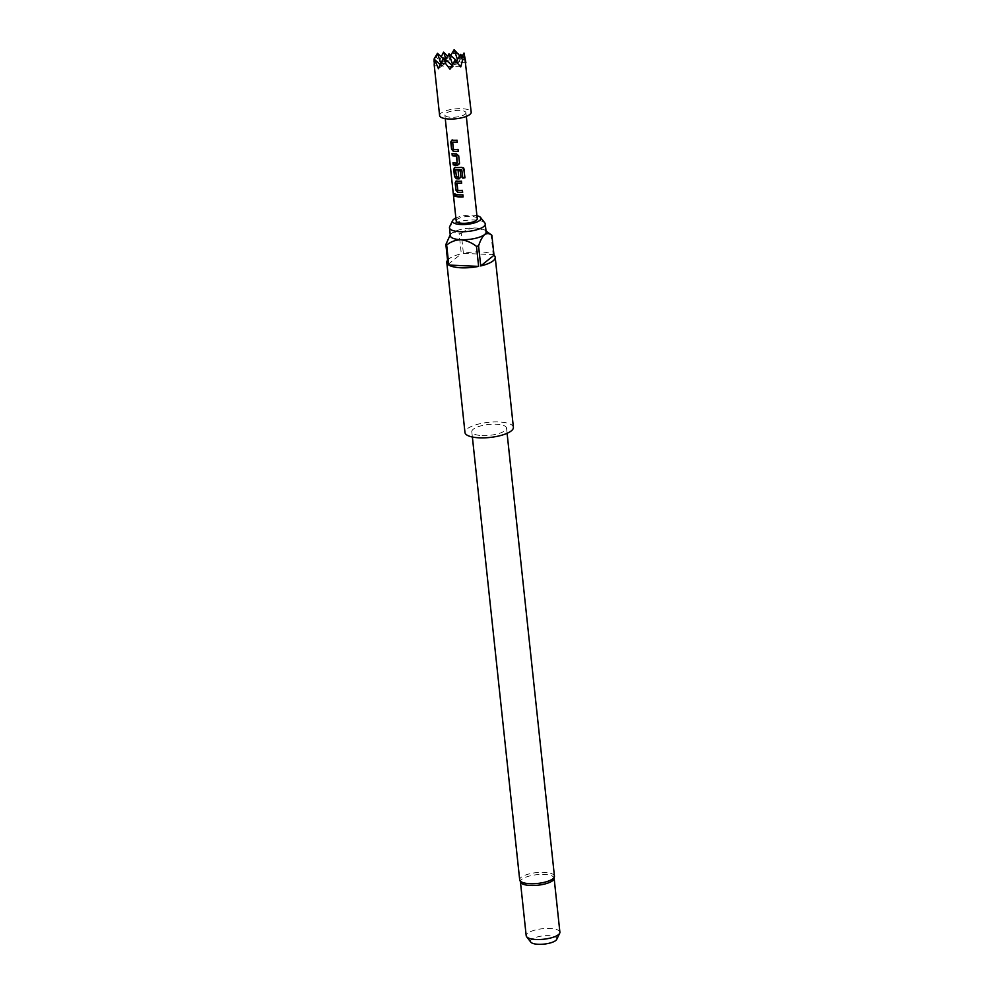 <?xml version="1.0" encoding="UTF-8"?>
<svg xmlns="http://www.w3.org/2000/svg" width="994" height="994" viewBox="0 0 994 994"><rect width="100%" height="100%" fill="white"/><g stroke="black" fill="none" stroke-linecap="round" stroke-linejoin="round"><path stroke-width="0.75" stroke-dasharray="4.97 3.73" d="M455.55 196.24L456.196 195.209C455.488 193.358 455.028 193.184 454.817 194.65M477.257 218.742A10.586 3.305 -6.1 0 0 468.746 216.406A10.586 3.305 -6.1 0 0 457.103 219.438A10.586 3.305 -6.1 0 0 456.196 220.991M465.018 114.273A10.586 3.305 -6.1 0 0 465.925 112.72A10.586 3.305 -6.1 0 0 457.414 110.396A10.586 3.305 -6.1 0 0 445.784 113.415A10.586 3.305 -6.1 0 0 444.877 114.969A10.586 3.305 -6.1 0 0 453.376 117.292A10.586 3.305 -6.1 0 0 465.018 114.273M476.934 215.735A14.326 4.473 -6.1 0 0 472.535 215.201A14.326 4.473 -6.1 0 0 455.886 217.997M484.823 222.929A18.004 5.616 -6.1 0 0 474.66 220.009A18.004 5.616 -6.1 0 0 449.686 226.682M553.944 879.156A16.935 5.281 -6.1 0 0 554.118 878.174A16.935 5.281 -6.1 0 0 544.14 874.459A16.935 5.281 -6.1 0 0 520.434 881.777A16.935 5.281 -6.1 0 0 520.819 882.697M530.808 942.15A13.27 4.138 173.9 0 1 535.306 937.578A13.27 4.138 173.9 0 1 549.061 935.665A13.27 4.138 173.9 0 1 556.727 939.38M559.895 932.186A16.935 5.281 -6.1 0 0 549.906 928.471A16.935 5.281 -6.1 0 0 526.199 935.776M482.102 435.583A17.47 5.455 -6.1 0 0 506.542 428.041A17.47 5.455 -6.1 0 0 496.254 424.214A17.47 5.455 -6.1 0 0 471.802 431.756A17.47 5.455 -6.1 0 0 482.102 435.583M513.389 427.308A24.353 7.592 -6.1 0 0 499.038 421.978A24.353 7.592 -6.1 0 0 464.968 432.489M447.548 260.217A24.353 7.592 173.9 0 1 461.291 253.805L459.153 233.801A24.353 7.592 173.9 0 1 461.253 233.354L463.39 253.358A24.353 7.592 173.9 0 1 480.86 251.942A24.353 7.592 173.9 0 1 493.198 254.663L491.061 234.671A24.353 7.592 173.9 0 1 491.471 234.944M486.116 231.95A18.004 5.616 -6.1 0 0 484.935 230.223A18.004 5.616 -6.1 0 0 475.517 228.011A18.004 5.616 -6.1 0 0 451.872 233.143A18.004 5.616 -6.1 0 0 451.127 233.838A18.004 5.616 -6.1 0 0 450.332 235.777M458.458 53.626L453.177 53.39L450.22 59.242L447.586 56.186M439.609 115.528A15.879 4.958 173.9 0 1 461.825 108.681A15.879 4.958 173.9 0 1 471.193 112.16M434.105 62.038L434.303 65.716L441.746 66.039L440.106 64.548M441.249 56.77L439.447 61.578L436.49 57.018L434.129 58.907M445.921 59.019L446.902 61.901L450.742 55.428M454.134 49.7L453.177 53.39M443.846 57.963L441.746 66.039L450.22 59.242M457.464 59.528L458.445 62.411L461.763 59.752L459.675 55.776M465.9 62.746L458.445 62.411L462.285 55.937M463.999 53.042L461.763 59.752M438.429 68.71L441.746 66.039L445.598 59.553M449.971 69.22L453.301 66.548L452.022 65.393M454.904 60.348L453.301 66.548L456.221 61.616M437.447 53.328L436.49 57.018M440.777 63.144L441.746 66.039L453.301 66.548L458.445 62.411L456.693 60.82M448.99 53.838L446.902 61.901L439.447 61.578M460.533 54.347L458.445 62.411L446.902 61.901L443.386 58.721M460.756 66.884L453.301 66.548L452.568 64.411M461.253 233.354C465.316 230.012 470.075 228.235 475.517 228.011C481.071 228.719 486.252 230.943 491.061 234.671M463.39 253.358L493.198 254.663M451.127 233.838L451.872 233.143C454.37 231.652 456.793 231.863 459.153 233.801M448.008 264.479L461.291 253.805M456.42 194.526L456.855 194.339A9.952 3.106 -6.1 0 0 462.931 194.6L462.893 194.812M463.154 196.713L462.931 194.6M453.438 149.361L453.761 149.15A9.952 3.106 -6.1 0 0 458.085 149.175L458.035 149.373M453.624 149.001L452.568 142.415M457.327 142.092L457.054 140.204M457.103 139.992A9.952 3.106 -6.1 0 1 452.543 139.955L452.208 140.154M452.543 139.955L451.686 140.191M458.309 151.274L458.085 149.175M459.551 162.966L458.719 155.809M458.768 155.611L456.482 153.933M456.656 153.722A9.952 3.106 -6.1 0 1 452.481 153.387L452.034 153.573M453.016 162.743L453.45 162.556A9.952 3.106 -6.1 0 0 457.364 162.904L457.426 162.817M463.863 168.781L461.812 167.315M461.75 167.129A9.952 3.106 -6.1 0 1 455.463 167.265L455.115 167.464M455.463 167.265L454.606 167.501M460.905 177.516L460.967 176.82M461.017 176.609L460.321 170.794M460.371 170.595A9.952 3.106 -6.1 0 1 458.333 170.67L458.147 170.881M456.383 176.895L456.706 176.683A9.952 3.106 -6.1 0 0 458.843 176.783L458.917 176.696M456.569 176.534L455.513 169.949M461.875 169.614L462.819 178.125M457.812 190.314L458.135 190.115A9.952 3.106 -6.1 0 0 462.458 190.127L462.409 190.326M457.998 189.953L456.942 183.368M461.701 183.058L461.427 181.156M461.477 180.958A9.952 3.106 -6.1 0 1 456.917 180.92L456.581 181.119M456.917 180.92L456.06 181.144M462.682 192.227L462.458 190.127M554.441 876.174A17.47 5.455 -6.1 0 0 544.14 872.347A17.47 5.455 -6.1 0 0 519.7 879.889M466.323 116.385L465.925 112.72M507.102 433.297L506.542 428.041M472.374 437.012L471.802 431.756M484.935 230.223L486.016 231.006M445.262 118.646L444.877 114.969"/><path stroke-width="1.49" d="M454.879 193.855L454.817 194.65C455.389 196.539 455.848 196.725 456.196 195.209M455.712 195.383C454.966 193.519 454.482 193.333 454.246 194.787C454.83 196.688 455.327 196.887 455.712 195.383L455.314 196.427M454.531 193.78L454.246 194.787M445.262 118.646L456.196 220.991A10.586 3.305 -6.1 0 0 464.707 223.315A10.586 3.305 -6.1 0 0 476.35 220.283A10.586 3.305 -6.1 0 0 477.257 218.742L466.323 116.385M455.886 217.997A14.326 4.473 -6.1 0 0 452.643 220.519A14.326 4.473 -6.1 0 0 460.93 224.52A14.326 4.473 -6.1 0 0 475.778 222.457A14.326 4.473 -6.1 0 0 480.624 217.524A14.326 4.473 -6.1 0 0 476.934 215.735M452.643 220.519L449.686 226.682A18.004 5.616 -6.1 0 0 449.474 227.775A18.004 5.616 -6.1 0 0 460.085 231.714A18.004 5.616 -6.1 0 0 485.271 223.948A18.004 5.616 -6.1 0 0 484.823 222.929L480.624 217.524M554.441 876.174A17.47 5.455 -6.1 0 1 529.988 883.716A17.47 5.455 -6.1 0 1 519.7 879.889L520.819 882.697A16.935 5.281 -6.1 0 0 530.411 885.48A16.935 5.281 -6.1 0 0 553.944 879.156L554.441 876.174L507.102 433.297M559.697 933.204L556.727 939.38A13.27 4.138 173.9 0 1 538.313 944.3A13.27 4.138 173.9 0 1 530.808 942.15L526.621 936.746A16.935 5.281 -6.1 0 0 536.188 939.492A16.935 5.281 -6.1 0 0 559.697 933.204A16.935 5.281 -6.1 0 0 559.895 932.186L554.167 878.597M446.791 262.453L464.968 432.489A24.353 7.592 -6.1 0 0 479.319 437.82A24.353 7.592 -6.1 0 0 513.389 427.308L495.211 257.284A24.353 7.592 173.9 0 1 480.723 265.932L478.574 245.928A24.353 7.592 173.9 0 1 476.486 246.375L478.623 266.38A24.353 7.592 173.9 0 1 461.141 267.796A24.353 7.592 173.9 0 1 448.816 265.063L446.679 245.058A24.353 7.592 173.9 0 1 445.871 244.487L448.008 264.479A24.353 7.592 173.9 0 1 446.791 262.453A24.353 7.592 173.9 0 1 447.548 260.217M486.016 231.006L491.471 234.944A24.353 7.592 173.9 0 1 491.868 235.255L494.006 255.247A24.353 7.592 173.9 0 1 495.211 257.284M449.474 227.775L450.332 235.777A18.004 5.616 -6.1 0 0 460.943 239.716A18.004 5.616 -6.1 0 0 484.575 234.584A18.004 5.616 -6.1 0 0 486.116 231.95L485.271 223.948M448.965 119.007A15.879 4.958 173.9 0 1 439.609 115.528L434.204 64.945L434.49 59.454L438.429 68.71L440.528 63.554L445.809 63.79L449.971 69.22L454.904 60.348L460.756 66.884L462.508 60.162L464.857 58.273L471.193 112.16A15.879 4.958 173.9 0 1 448.965 119.007M443.386 58.721L437.447 53.328L434.129 58.907L434.105 62.038M447.586 56.186L443.585 52.148L441.249 56.77M450.742 55.428L454.134 49.7L457.464 59.528M459.675 55.776L454.134 49.7M462.285 55.937L463.999 53.042L465.9 62.746M443.585 52.148L445.921 59.019M440.528 63.554L443.846 57.963L445.809 63.79M452.022 65.393L443.846 57.963M464.857 58.273L460.533 54.347L462.508 60.162M440.106 64.548L434.49 59.454M437.447 53.328L440.777 63.144M445.598 59.553L448.99 53.838L452.568 64.411M456.221 61.616L460.533 54.347M456.693 60.82L448.99 53.838M520.471 882.2L526.199 935.776A16.935 5.281 -6.1 0 0 526.621 936.746M491.868 235.255C489.508 233.317 487.072 233.093 484.575 234.584C482.177 237.032 480.177 240.809 478.574 245.928M494.006 255.247L480.723 265.932M445.871 244.487L450.108 235.118M476.486 246.375C471.678 242.66 466.497 240.436 460.943 239.716C455.5 239.952 450.742 241.728 446.679 245.058M478.623 266.38L448.816 265.063M456.581 181.119L455.165 182.834L455.948 190.189L457.787 192.389A10.586 3.305 -6.1 0 0 462.632 192.426L462.409 190.326A10.586 3.305 -6.1 0 1 457.812 190.314L457.054 183.244A10.586 3.305 -6.1 0 0 461.651 183.256L461.427 181.156A10.586 3.305 -6.1 0 1 456.581 181.119L455.824 181.231M454.37 167.588L455.115 167.464L453.711 169.179L454.494 176.534L456.321 178.734A10.586 3.305 -6.1 0 0 459.141 178.858L460.967 176.82L460.321 170.794A10.586 3.305 -6.1 0 1 458.147 170.881L458.656 176.994A10.586 3.305 -6.1 0 1 456.383 176.895L455.625 169.812A10.586 3.305 -6.1 0 0 461.763 169.688L462.819 178.125A10.586 3.305 -6.1 0 0 464.981 177.777L463.589 167.924M462.794 177.926A9.952 3.106 -6.1 0 0 464.794 177.603L464.036 168.955L461.812 167.315A10.586 3.305 -6.1 0 1 455.115 167.464M460.905 177.516L460.967 176.82M458.719 155.809L456.482 153.933A10.586 3.305 -6.1 0 1 452.034 153.573L452.27 155.673A10.586 3.305 -6.1 0 0 456.42 156.033L457.178 163.103A10.586 3.305 -6.1 0 1 453.016 162.743L453.239 164.842A10.586 3.305 -6.1 0 0 457.687 165.203L459.501 163.165L458.719 155.809M459.452 163.861L459.501 163.165M452.208 140.154L450.791 141.881L451.574 149.224L453.413 151.436A10.586 3.305 -6.1 0 0 458.259 151.473L458.035 149.373A10.586 3.305 -6.1 0 1 453.438 149.361L452.68 142.279A10.586 3.305 -6.1 0 0 457.277 142.304L457.054 140.204A10.586 3.305 -6.1 0 1 452.208 140.154L451.45 140.278M456.42 194.526L456.644 196.626A10.586 3.305 -6.1 0 0 463.117 196.911L462.893 194.812A10.586 3.305 -6.1 0 1 456.42 194.526M456.88 194.613L456.644 196.626M457.078 196.439A9.952 3.106 -6.1 0 0 463.092 196.713M457.252 142.105A9.952 3.106 -6.1 0 1 453.003 142.08L452.68 142.279M452.543 139.955L450.791 141.881M451.226 141.695L451.574 149.224M452.009 149.038L453.413 151.436M453.749 151.225A9.952 3.106 -6.1 0 0 458.234 151.274M452.506 153.66L452.27 155.673M452.705 155.486A9.952 3.106 -6.1 0 0 456.606 155.834L456.42 156.033M456.755 155.971L457.178 163.103M453.488 162.83L453.239 164.842M453.686 164.656A9.952 3.106 -6.1 0 0 457.861 165.004L457.687 165.203M457.861 165.004L459.551 162.966M463.863 168.781L463.452 167.787M455.463 167.265L453.711 169.179M454.146 168.992L454.494 176.534M454.929 176.348L456.321 178.734M456.668 178.535A9.952 3.106 -6.1 0 0 459.315 178.647L459.141 178.858M459.315 178.647L461.017 176.609M458.346 170.881L458.656 176.994M461.763 169.688L461.725 169.489A9.952 3.106 -6.1 0 1 455.948 169.614L455.625 169.812M461.626 183.058A9.952 3.106 -6.1 0 1 457.377 183.033L457.054 183.244M456.917 180.92L455.165 182.834M455.6 182.647L455.948 190.189M456.395 190.003L457.787 192.389M458.122 192.19A9.952 3.106 -6.1 0 0 462.608 192.227M519.7 879.889L472.374 437.012"/></g></svg>
